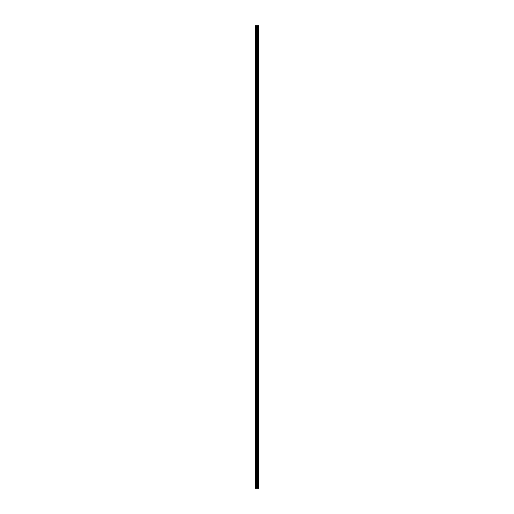<?xml version="1.0" encoding="UTF-8"?>
<svg xmlns="http://www.w3.org/2000/svg" width="514" height="514" viewBox="0 0 514 514"><rect width="100%" height="100%" fill="white"/><g stroke="black" fill="none" stroke-linecap="round" stroke-linejoin="round"><path stroke-width="0.39" stroke-dasharray="2.57 1.93" d="M255.182 27.615L255.182 26.94L255.182 27.615M257.096 27.615L257.096 26.561L257.096 27.615M258.812 27.615L258.812 26.561L258.812 27.615M258.818 27.615L258.818 26.561L258.818 27.615M255.182 42.906L255.182 42.238L255.182 42.906M257.096 42.906L257.096 41.852L257.096 42.906M258.812 42.906L258.812 41.852L258.812 42.906M258.818 42.906L258.818 41.852L258.818 42.906M255.182 58.198L255.182 58.866L255.182 58.198M257.096 58.198L257.096 57.144L257.096 58.198M258.812 58.198L258.812 57.144L258.812 58.198M258.818 58.198L258.818 57.144L258.818 58.198M255.182 73.489L255.182 74.157L255.182 73.489M257.096 73.489L257.096 74.543L257.096 73.489M258.812 73.489L258.812 74.543L258.812 73.489M258.818 73.489L258.818 74.543L258.818 73.489M255.182 88.781L255.182 88.112L255.182 88.781M257.096 88.781L257.096 89.834L257.096 88.781M258.812 88.781L258.812 89.834L258.812 88.781M258.818 88.781L258.818 89.834L258.818 88.781M255.182 104.072L255.182 104.74L255.182 104.072M257.096 104.072L257.096 105.126L257.096 104.072M258.812 104.072L258.812 105.126L258.812 104.072M258.818 104.072L258.818 105.126L258.818 104.072M255.182 119.37L255.182 118.695L255.182 119.37M257.096 119.37L257.096 118.316L257.096 119.37M258.812 119.37L258.812 118.316L258.812 119.37M258.818 119.37L258.818 118.316L258.818 119.37M255.182 134.662L255.182 135.33L255.182 134.662M257.096 134.662L257.096 133.608L257.096 134.662M258.812 134.662L258.812 133.608L258.812 134.662M258.818 134.662L258.818 133.608L258.818 134.662M255.182 149.953L255.182 150.621L255.182 149.953M257.096 149.953L257.096 148.899L257.096 149.953M258.812 149.953L258.812 148.899L258.812 149.953M258.818 149.953L258.818 148.899L258.818 149.953M255.182 165.245L255.182 165.913L255.182 165.245M257.096 165.245L257.096 166.298L257.096 165.245M258.812 165.245L258.812 166.298L258.812 165.245M258.818 165.245L258.818 166.298L258.818 165.245M255.182 180.536L255.182 179.868L255.182 180.536M257.096 180.536L257.096 181.59L257.096 180.536M258.812 180.536L258.812 181.59L258.812 180.536M258.818 180.536L258.818 181.59L258.818 180.536M255.182 195.828L255.182 195.159L255.182 195.828M257.096 195.828L257.096 196.881L257.096 195.828M258.812 195.828L258.812 196.881L258.812 195.828M258.818 195.828L258.818 196.881L258.818 195.828M255.182 211.125L255.182 210.451L255.182 211.125M257.096 211.125L257.096 210.072L257.096 211.125M258.812 211.125L258.812 210.072L258.812 211.125M258.818 211.125L258.818 210.072L258.818 211.125M255.182 226.417L255.182 227.085L255.182 226.417M257.096 226.417L257.096 225.363L257.096 226.417M258.812 226.417L258.812 225.363L258.812 226.417M258.818 226.417L258.818 225.363L258.818 226.417M255.182 241.708L255.182 242.377L255.182 241.708M257.096 241.708L257.096 240.655L257.096 241.708M258.812 241.708L258.812 240.655L258.812 241.708M258.818 241.708L258.818 240.655L258.818 241.708M255.182 257L255.182 257.668L255.182 257M257.096 257L257.096 258.054L257.096 257M258.812 257L258.812 258.054L258.812 257M258.818 257L258.818 258.054L258.818 257M255.182 272.291L255.182 271.623L255.182 272.291M257.096 272.291L257.096 273.345L257.096 272.291M258.812 272.291L258.812 273.345L258.812 272.291M258.818 272.291L258.818 273.345L258.818 272.291M255.182 287.583L255.182 286.915L255.182 287.583M257.096 287.583L257.096 288.637L257.096 287.583M258.812 287.583L258.812 288.637L258.812 287.583M258.818 287.583L258.818 288.637L258.818 287.583M255.182 302.874L255.182 303.549L255.182 302.874M257.096 302.874L257.096 303.928L257.096 302.874M258.812 302.874L258.812 303.928L258.812 302.874M258.818 302.874L258.818 303.928L258.818 302.874M255.182 318.172L255.182 318.841L255.182 318.172M257.096 318.172L257.096 317.119L257.096 318.172M258.812 318.172L258.812 317.119L258.812 318.172M258.818 318.172L258.818 317.119L258.818 318.172M255.182 333.464L255.182 334.132L255.182 333.464M257.096 333.464L257.096 332.41L257.096 333.464M258.812 333.464L258.812 332.41L258.812 333.464M258.818 333.464L258.818 332.41L258.818 333.464M255.182 348.755L255.182 349.424L255.182 348.755M257.096 348.755L257.096 349.809L257.096 348.755M258.812 348.755L258.812 349.809L258.812 348.755M258.818 348.755L258.818 349.809L258.818 348.755M255.182 364.047L255.182 364.715L255.182 364.047M257.096 364.047L257.096 365.101L257.096 364.047M258.812 364.047L258.812 365.101L258.812 364.047M258.818 364.047L258.818 365.101L258.818 364.047M255.182 379.338L255.182 380.007L255.182 379.338M257.096 379.338L257.096 380.392L257.096 379.338M258.812 379.338L258.812 380.392L258.812 379.338M258.818 379.338L258.818 380.392L258.818 379.338M255.182 394.63L255.182 395.305L255.182 394.63M257.096 394.63L257.096 395.684L257.096 394.63M258.812 394.63L258.812 395.684L258.812 394.63M258.818 394.63L258.818 395.684L258.818 394.63M255.182 409.928L255.182 410.596L255.182 409.928M257.096 409.928L257.096 408.874L257.096 409.928M258.812 409.928L258.812 408.874L258.812 409.928M258.818 409.928L258.818 408.874L258.818 409.928M255.182 425.219L255.182 424.551L255.182 425.219M257.096 425.219L257.096 424.166L257.096 425.219M258.812 425.219L258.812 424.166L258.812 425.219M258.818 425.219L258.818 424.166L258.818 425.219M255.182 440.511L255.182 441.179L255.182 440.511M257.096 440.511L257.096 441.565L257.096 440.511M258.812 440.511L258.812 441.565L258.812 440.511M258.818 440.511L258.818 441.565L258.818 440.511M255.182 455.802L255.182 456.471L255.182 455.802M257.096 455.802L257.096 456.856L257.096 455.802M258.812 455.802L258.812 456.856L258.812 455.802M258.818 455.802L258.818 456.856L258.818 455.802M255.182 471.094L255.182 470.426L255.182 471.094M257.096 471.094L257.096 472.148L257.096 471.094M258.812 471.094L258.812 472.148L258.812 471.094M258.818 471.094L258.818 472.148L258.818 471.094M255.182 486.385L255.182 487.06L255.182 486.385M257.096 486.385L257.096 487.439L257.096 486.385M258.812 486.385L258.812 487.439L258.812 486.385M258.818 486.385L258.818 487.439L258.818 486.385M258.645 486.385L258.645 487.439L258.645 486.385M258.645 471.094L258.645 472.148L258.645 471.094M258.645 455.802L258.645 456.856L258.645 455.802M258.645 440.511L258.645 441.565L258.645 440.511M258.645 425.219L258.645 424.166L258.645 425.219M258.645 409.928L258.645 408.874L258.645 409.928M258.645 394.63L258.645 395.684L258.645 394.63M258.645 379.338L258.645 380.392L258.645 379.338M258.645 364.047L258.645 365.101L258.645 364.047M258.645 348.755L258.645 349.809L258.645 348.755M258.645 333.464L258.645 332.41L258.645 333.464M258.645 318.172L258.645 317.119L258.645 318.172M258.645 302.874L258.645 303.928L258.645 302.874M258.645 287.583L258.645 288.637L258.645 287.583M258.645 272.291L258.645 273.345L258.645 272.291M258.645 257L258.645 258.054L258.645 257M258.645 241.708L258.645 240.655L258.645 241.708M258.645 226.417L258.645 225.363L258.645 226.417M258.645 211.125L258.645 210.072L258.645 211.125M258.645 195.828L258.645 196.881L258.645 195.828M258.645 180.536L258.645 181.59L258.645 180.536M258.645 165.245L258.645 166.298L258.645 165.245M258.645 149.953L258.645 148.899L258.645 149.953M258.645 134.662L258.645 133.608L258.645 134.662M258.645 119.37L258.645 118.316L258.645 119.37M258.645 104.072L258.645 105.126L258.645 104.072M258.645 88.781L258.645 89.834L258.645 88.781M258.645 73.489L258.645 74.543L258.645 73.489M258.645 58.198L258.645 57.144L258.645 58.198M258.645 42.906L258.645 41.852L258.645 42.906M258.645 27.615L258.645 26.561L258.645 27.615M257.308 488.3L256.64 488.3L257.308 488.3M256.64 488.3L257.276 488.3L256.64 488.3M258.696 488.3L255.182 488.3L255.182 25.7L258.818 25.7L258.818 488.3L258.696 25.7M256.64 25.7L257.353 25.7L256.64 25.7M257.373 25.7L257.373 488.3L257.392 25.7M255.182 25.7L255.182 488.3L255.182 25.7M255.317 488.3L255.336 25.7M257.019 488.3L257.019 25.7M255.638 488.3L255.638 25.7M255.843 488.3L255.843 25.7M256.345 488.3L256.345 25.7M256.55 488.3L256.55 25.7M257.218 488.3L257.218 25.7M257.771 488.3L257.771 25.7M257.822 488.3L257.822 25.7M258.279 488.3L258.279 25.7M258.33 488.3L258.33 25.7M258.728 488.3L258.728 25.7M255.182 28.283L257.096 28.283L255.182 28.283M255.182 43.574L257.096 43.574L255.182 43.574M255.182 58.866L257.096 58.866L255.182 58.866M255.182 74.157L257.096 74.157L255.182 74.157M255.182 89.449L257.096 89.449L255.182 89.449M255.182 104.74L257.096 104.74L255.182 104.74M255.182 120.038L257.096 120.038L255.182 120.038M255.182 135.33L257.096 135.33L255.182 135.33M255.182 150.621L257.096 150.621L255.182 150.621M255.182 165.913L257.096 165.913L255.182 165.913M255.182 181.204L257.096 181.204L255.182 181.204M255.182 196.496L257.096 196.496L255.182 196.496M255.182 211.794L257.096 211.794L255.182 211.794M255.182 227.085L257.096 227.085L255.182 227.085M255.182 242.377L257.096 242.377L255.182 242.377M255.182 257.668L257.096 257.668L255.182 257.668M255.182 272.96L257.096 272.96L255.182 272.96M255.182 288.251L257.096 288.251L255.182 288.251M255.182 303.549L257.096 303.549L255.182 303.549M255.182 318.841L257.096 318.841L255.182 318.841M255.182 334.132L257.096 334.132L255.182 334.132M255.182 349.424L257.096 349.424L255.182 349.424M255.182 364.715L257.096 364.715L255.182 364.715M255.182 380.007L257.096 380.007L255.182 380.007M255.182 395.305L257.096 395.305L255.182 395.305M255.182 410.596L257.096 410.596L255.182 410.596M255.182 425.888L257.096 425.888L255.182 425.888M255.182 441.179L257.096 441.179L255.182 441.179M255.182 456.471L257.096 456.471L255.182 456.471M255.182 471.762L257.096 471.762L255.182 471.762M255.182 487.06L257.096 487.06L255.182 487.06M257.096 487.439L258.645 487.439L257.096 487.439M257.096 472.148L258.645 472.148L257.096 472.148M257.096 456.856L258.645 456.856L257.096 456.856M257.096 441.565L258.645 441.565L257.096 441.565M257.096 426.267L258.645 426.267L257.096 426.267M257.096 410.975L258.645 410.975L257.096 410.975M257.096 395.684L258.645 395.684L257.096 395.684M257.096 380.392L258.645 380.392L257.096 380.392M257.096 365.101L258.645 365.101L257.096 365.101M257.096 349.809L258.645 349.809L257.096 349.809M257.096 334.511L258.645 334.511L257.096 334.511M257.096 319.22L258.645 319.22L257.096 319.22M257.096 303.928L258.645 303.928L257.096 303.928M257.096 288.637L258.645 288.637L257.096 288.637M257.096 273.345L258.645 273.345L257.096 273.345M257.096 258.054L258.645 258.054L257.096 258.054M257.096 242.756L258.645 242.756L257.096 242.756M257.096 227.464L258.645 227.464L257.096 227.464M257.096 212.173L258.645 212.173L257.096 212.173M257.096 196.881L258.645 196.881L257.096 196.881M257.096 181.59L258.645 181.59L257.096 181.59M257.096 166.298L258.645 166.298L257.096 166.298M257.096 151L258.645 151L257.096 151M257.096 135.709L258.645 135.709L257.096 135.709M257.096 120.417L258.645 120.417L257.096 120.417M257.096 105.126L258.645 105.126L257.096 105.126M257.096 89.834L258.645 89.834L257.096 89.834M257.096 74.543L258.645 74.543L257.096 74.543M257.096 59.245L258.645 59.245L257.096 59.245M257.096 43.953L258.645 43.953L257.096 43.953M257.096 28.662L258.645 28.662L257.096 28.662M257.096 26.561L258.645 26.561L257.096 26.561M257.096 41.852L258.645 41.852L257.096 41.852M257.096 57.144L258.645 57.144L257.096 57.144M257.096 72.435L258.645 72.435L257.096 72.435M257.096 87.733L258.645 87.733L257.096 87.733M257.096 103.025L258.645 103.025L257.096 103.025M257.096 118.316L258.645 118.316L257.096 118.316M257.096 133.608L258.645 133.608L257.096 133.608M257.096 148.899L258.645 148.899L257.096 148.899M257.096 164.191L258.645 164.191L257.096 164.191M257.096 179.489L258.645 179.489L257.096 179.489M257.096 194.78L258.645 194.78L257.096 194.78M257.096 210.072L258.645 210.072L257.096 210.072M257.096 225.363L258.645 225.363L257.096 225.363M257.096 240.655L258.645 240.655L257.096 240.655M257.096 255.946L258.645 255.946L257.096 255.946M257.096 271.244L258.645 271.244L257.096 271.244M257.096 286.536L258.645 286.536L257.096 286.536M257.096 301.827L258.645 301.827L257.096 301.827M257.096 317.119L258.645 317.119L257.096 317.119M257.096 332.41L258.645 332.41L257.096 332.41M257.096 347.702L258.645 347.702L257.096 347.702M257.096 363L258.645 363L257.096 363M257.096 378.291L258.645 378.291L257.096 378.291M257.096 393.583L258.645 393.583L257.096 393.583M257.096 408.874L258.645 408.874L257.096 408.874M257.096 424.166L258.645 424.166L257.096 424.166M257.096 439.457L258.645 439.457L257.096 439.457M257.096 454.755L258.645 454.755L257.096 454.755M257.096 470.047L258.645 470.047L257.096 470.047M257.096 485.338L258.645 485.338L257.096 485.338M255.182 485.717L257.096 485.717L255.182 485.717M255.182 470.426L257.096 470.426L255.182 470.426M255.182 455.134L257.096 455.134L255.182 455.134M255.182 439.843L257.096 439.843L255.182 439.843M255.182 424.551L257.096 424.551L255.182 424.551M255.182 409.26L257.096 409.26L255.182 409.26M255.182 393.962L257.096 393.962L255.182 393.962M255.182 378.67L257.096 378.67L255.182 378.67M255.182 363.379L257.096 363.379L255.182 363.379M255.182 348.087L257.096 348.087L255.182 348.087M255.182 332.796L257.096 332.796L255.182 332.796M255.182 317.504L257.096 317.504L255.182 317.504M255.182 302.206L257.096 302.206L255.182 302.206M255.182 286.915L257.096 286.915L255.182 286.915M255.182 271.623L257.096 271.623L255.182 271.623M255.182 256.332L257.096 256.332L255.182 256.332M255.182 241.04L257.096 241.04L255.182 241.04M255.182 225.749L257.096 225.749L255.182 225.749M255.182 210.451L257.096 210.451L255.182 210.451M255.182 195.159L257.096 195.159L255.182 195.159M255.182 179.868L257.096 179.868L255.182 179.868M255.182 164.576L257.096 164.576L255.182 164.576M255.182 149.285L257.096 149.285L255.182 149.285M255.182 133.993L257.096 133.993L255.182 133.993M255.182 118.695L257.096 118.695L255.182 118.695M255.182 103.404L257.096 103.404L255.182 103.404M255.182 88.112L257.096 88.112L255.182 88.112M255.182 72.821L257.096 72.821L255.182 72.821M255.182 57.529L257.096 57.529L255.182 57.529M255.182 42.238L257.096 42.238L255.182 42.238M255.182 26.94L257.096 26.94L255.182 26.94"/><path stroke-width="0.77" d="M256.345 488.3L258.818 488.3L258.818 25.7L255.182 25.7L255.182 488.3L256.345 488.3L256.345 25.7M257.392 25.7L257.373 488.3L257.392 25.7M258.696 488.3L258.696 25.7M257.019 488.3L257.019 25.7M255.336 488.3L255.336 25.7M258.728 488.3L258.728 25.7M258.33 488.3L258.33 25.7M258.279 488.3L258.279 25.7M257.822 488.3L257.822 25.7M257.771 488.3L257.771 25.7M257.218 488.3L257.218 25.7M256.55 488.3L256.55 25.7M255.843 488.3L255.843 25.7M255.638 488.3L255.638 25.7"/></g></svg>
